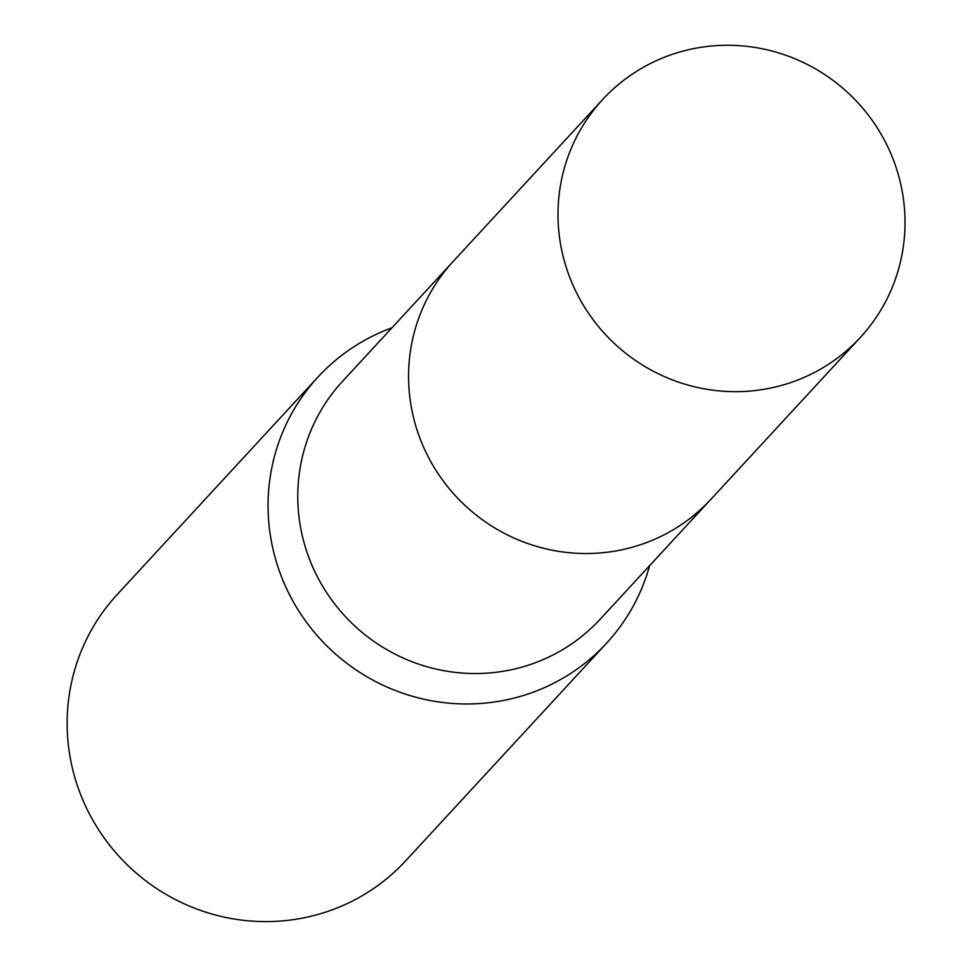 <?xml version="1.0" encoding="UTF-8"?>
<svg xmlns="http://www.w3.org/2000/svg" width="970" height="970" viewBox="0 0 970 970"><rect width="100%" height="100%" fill="white"/><g stroke="black" fill="none" stroke-linecap="round" stroke-linejoin="round"><path stroke-width="1.45" d="M451.656 263.125L342.434 381.428A175.34 171.314 42.7 0 0 329.582 597.011A175.34 171.314 42.7 0 0 537.804 661.795A175.34 171.314 42.7 0 0 600.103 619.296L709.325 500.981M391.941 327.811A196.292 191.781 42.7 0 0 387.806 329.376A196.292 191.781 42.7 0 0 318.063 376.954A196.292 191.781 42.7 0 0 303.671 618.302A196.292 191.781 42.7 0 0 536.774 690.822A196.292 191.781 42.7 0 0 606.517 643.243A196.292 191.781 42.7 0 0 649.609 565.68M318.063 376.954L117.14 594.586A196.292 191.781 42.7 0 0 102.759 835.934A196.292 191.781 42.7 0 0 335.862 908.453A196.292 191.781 42.7 0 0 405.605 860.887L606.517 643.243M891.757 155.77A175.352 171.326 42.7 0 0 602.661 99.522A175.352 171.326 42.7 0 0 571.257 281.167A175.352 171.326 42.7 0 0 860.354 337.414A175.352 171.326 42.7 0 0 891.757 155.77M602.661 99.522L453.232 261.391A175.352 171.326 42.7 0 0 421.829 443.035A175.352 171.326 42.7 0 0 710.925 499.283L860.354 337.414"/></g></svg>
